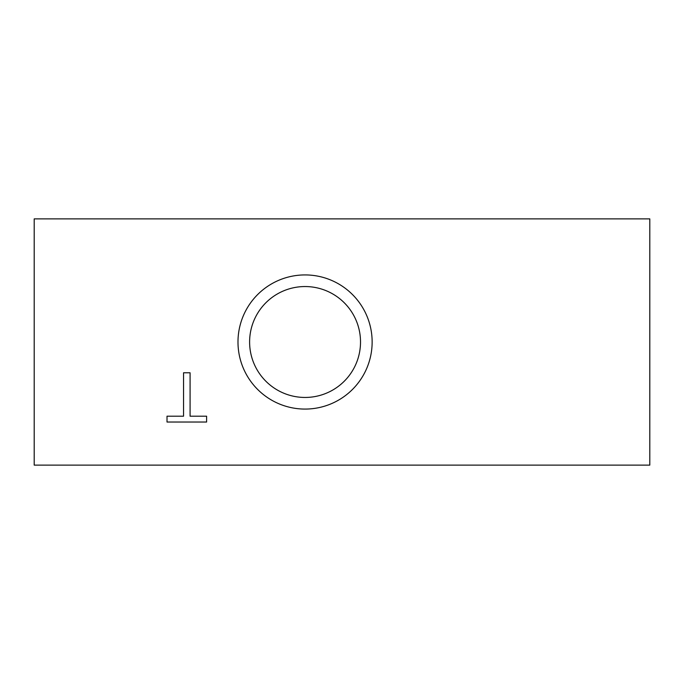 <?xml version="1.0" encoding="UTF-8"?>
<svg xmlns="http://www.w3.org/2000/svg" width="684" height="684" viewBox="0 0 684 684"><rect width="100%" height="100%" fill="white"/><g stroke="black" fill="none" stroke-linecap="round" stroke-linejoin="round"><path stroke-width="1.03" d="M649.8 218.88L649.8 465.12L34.2 465.12L34.2 218.88L649.8 218.88M183.543 372.78L190.084 372.78L190.084 416.205L206.611 416.205L206.611 422.028L167.016 422.028L167.016 416.205L183.543 416.205L183.543 372.78M249.609 342A55.455 55.455 0 0 0 332.792 390.025A55.455 55.455 0 0 0 332.792 293.975A55.455 55.455 0 0 0 249.609 342M237.989 342A67.075 67.075 0 0 1 305.064 274.925A67.075 67.075 0 0 1 372.139 342A67.075 67.075 0 0 1 305.064 409.075A67.075 67.075 0 0 1 237.989 342"/></g></svg>
